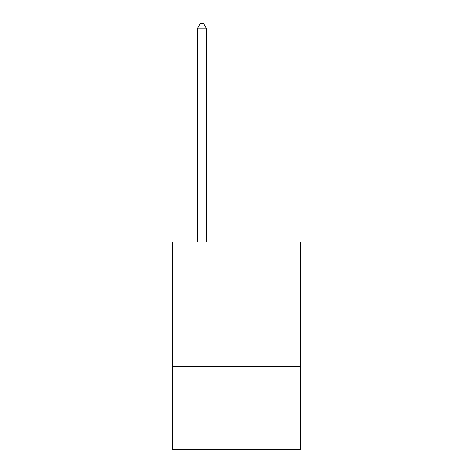 <?xml version="1.0" encoding="UTF-8"?>
<svg xmlns="http://www.w3.org/2000/svg" width="473" height="473" viewBox="0 0 473 473"><rect width="100%" height="100%" fill="white"/><g stroke="black" fill="none" stroke-linecap="round" stroke-linejoin="round"><path stroke-width="0.71" d="M300.426 280.04L300.426 242.028L172.574 242.028L172.574 280.04L300.426 280.04L300.426 449.35L172.574 449.35L172.574 280.04M300.426 366.421L172.574 366.421M206.263 242.028L206.263 28.144L197.625 28.144L197.625 242.028M197.625 28.144L200.221 23.65L203.674 23.65L206.263 28.144"/></g></svg>
